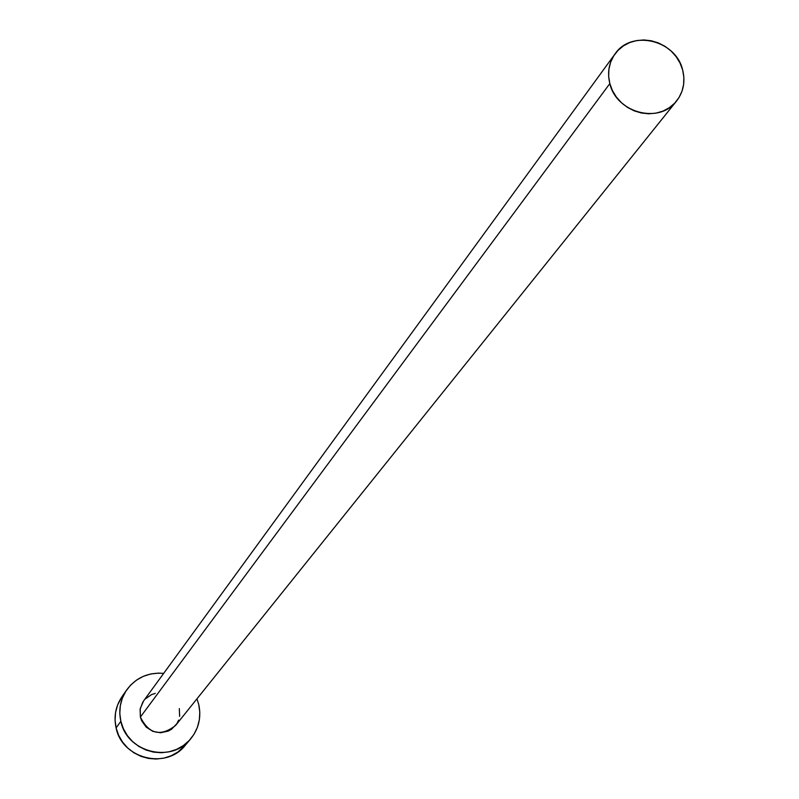 <?xml version="1.0" encoding="UTF-8"?>
<svg xmlns="http://www.w3.org/2000/svg" width="799" height="799" viewBox="0 0 799 799"><rect width="100%" height="100%" fill="white"/><g stroke="black" fill="none" stroke-linecap="round" stroke-linejoin="round"><path stroke-width="1.2" d="M614.94 54.062L143.57 700.973L140.225 708.633L140.384 717.053L609.837 83.585C607.16 72.639 608.888 62.761 615.03 53.942C631.3 29.273 675.934 39.96 682.656 70.022C685.502 81.608 683.475 91.935 676.573 101.014C659.644 124.314 616.349 113.078 609.837 83.585L140.384 717.053L140.105 709.282L142.831 702.061M126.651 689.986L121.927 696.798C115.615 706.266 113.668 716.633 116.095 727.909L120.849 721.287C118.392 709.911 120.349 699.445 126.721 689.887C135.91 677.652 148.234 672.149 163.675 673.387L158.402 673.118L150.641 673.996L143.231 676.373L136.449 680.149L130.557 685.182L125.793 691.285L122.327 698.216L120.309 705.727L119.8 713.517L120.849 721.287L116.095 727.909C122.007 758.84 166.372 769.906 185.288 745.257L190.611 738.935M196.953 698.835L198.731 704.428C201.468 717.222 198.791 728.688 190.711 738.825C171.605 763.694 126.811 752.518 120.849 721.287L123.396 728.738L127.341 735.579L132.554 741.542L138.816 746.406L145.887 749.971L153.498 752.109L161.348 752.728L169.128 751.809L176.559 749.402L183.331 745.587L189.203 740.513L193.937 734.381L197.353 727.43L199.331 719.929L199.8 712.159L198.731 704.428L196.953 698.835M179.326 708.623L179.615 716.383M178.616 720.139L176.909 723.614L171.595 729.207L168.209 731.105L160.609 732.763L152.889 731.375L146.227 727.17L141.653 720.778L140.384 717.053C148.944 734.171 160.679 736.968 175.59 725.462L676.463 101.143M145.218 699.005L151.55 694.591L155.256 693.402M121.997 696.688L117.573 705.058L115.565 712.488L115.066 720.209L116.095 727.909L118.622 735.29L122.537 742.061L127.69 747.974L133.892 752.788L140.894 756.313L148.424 758.431L156.204 759.04L163.915 758.131L171.276 755.744L177.987 751.959L185.398 745.137M609.837 83.585L612.424 90.557L616.329 96.999L621.382 102.662L627.395 107.336L634.146 110.821L641.357 112.999L648.758 113.788L656.059 113.148L662.98 111.101L669.262 107.745L674.646 103.201L678.94 97.648L681.976 91.306L683.634 84.404L683.864 77.213L682.656 70.022L680.059 63.091L676.164 56.689L671.13 51.056L665.148 46.412L658.436 42.936L651.265 40.759L643.894 39.95L636.613 40.569L629.702 42.567L623.43 45.883L618.017 50.397L613.692 55.92L610.616 62.262L608.918 69.163L608.648 76.364L609.837 83.585"/></g></svg>
